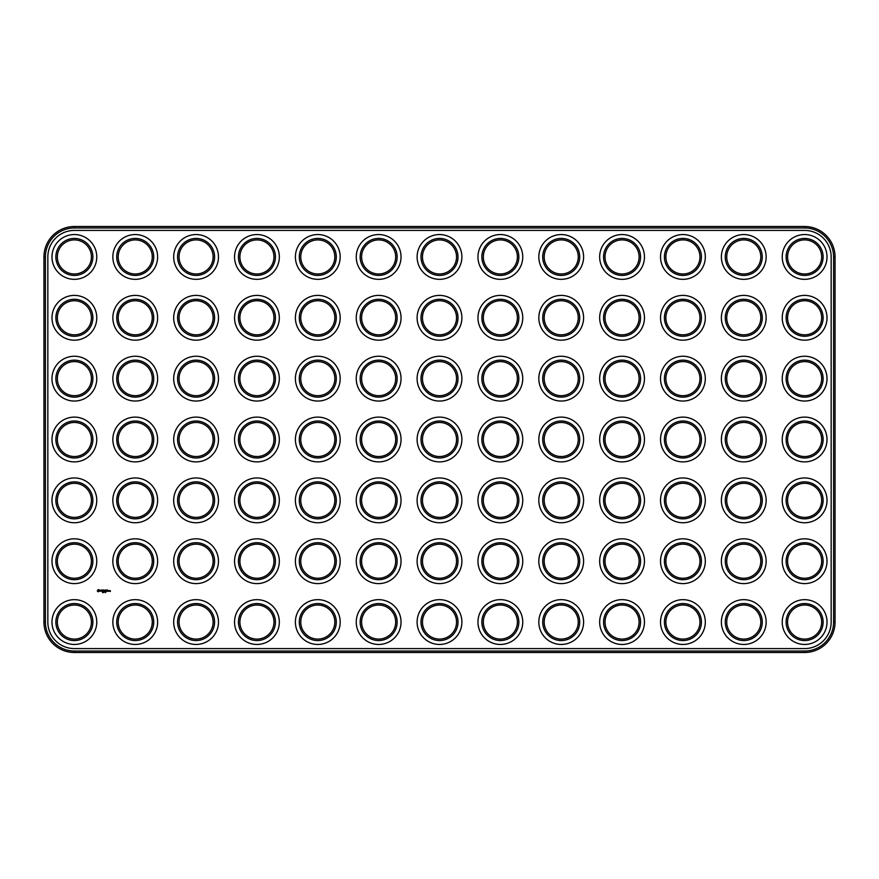 <?xml version="1.0" encoding="UTF-8"?>
<svg xmlns="http://www.w3.org/2000/svg" width="879" height="879" viewBox="0 0 879 879"><rect width="100%" height="100%" fill="white"/><g stroke="black" fill="none" stroke-linecap="round" stroke-linejoin="round"><path stroke-width="1.32" d="M74.374 652.493L804.626 652.493A30.424 30.424 0 0 0 835.05 622.057L835.05 256.943A30.424 30.424 0 0 0 804.626 226.507L74.374 226.507A30.424 30.424 0 0 0 43.95 256.943L43.95 622.057A30.424 30.424 0 0 0 74.374 652.493L74.374 651.031L804.626 651.031A28.963 28.963 0 0 0 833.589 622.057L833.589 256.943A28.963 28.963 0 0 0 804.626 227.969L74.374 227.969A28.963 28.963 0 0 0 45.411 256.943L45.411 622.057A28.963 28.963 0 0 0 74.374 651.031M74.374 230.408A26.535 26.535 0 0 0 47.84 256.943L47.84 622.057A26.535 26.535 0 0 0 74.374 648.592L804.626 648.592A26.535 26.535 0 0 0 831.16 622.057L831.16 256.943A26.535 26.535 0 0 0 804.626 230.408L74.374 230.408M796.099 332.548A17.042 17.042 0 0 1 796.099 303.035A17.042 17.042 0 0 1 821.667 317.791A17.042 17.042 0 0 1 796.099 332.548M796.099 393.407A17.042 17.042 0 0 1 796.099 363.895A17.042 17.042 0 0 1 821.667 378.651A17.042 17.042 0 0 1 796.099 393.407M735.251 393.407A17.042 17.042 0 0 1 735.251 363.895A17.042 17.042 0 0 1 760.807 378.651A17.042 17.042 0 0 1 735.251 393.407M796.099 454.256A17.042 17.042 0 0 1 796.099 424.744A17.042 17.042 0 0 1 821.667 439.5A17.042 17.042 0 0 1 796.099 454.256M735.251 454.256A17.042 17.042 0 0 1 735.251 424.744A17.042 17.042 0 0 1 760.807 439.5A17.042 17.042 0 0 1 735.251 454.256M796.099 575.965A17.042 17.042 0 0 1 796.099 546.452A17.042 17.042 0 0 1 821.667 561.209A17.042 17.042 0 0 1 796.099 575.965M735.251 636.814A17.042 17.042 0 0 1 735.251 607.301A17.042 17.042 0 0 1 760.807 622.057A17.042 17.042 0 0 1 735.251 636.814M796.099 636.814A17.042 17.042 0 0 1 796.099 607.301A17.042 17.042 0 0 1 821.667 622.057A17.042 17.042 0 0 1 796.099 636.814M735.251 332.548A17.042 17.042 0 0 1 735.251 303.035A17.042 17.042 0 0 1 760.807 317.791A17.042 17.042 0 0 1 735.251 332.548M796.099 515.105A17.042 17.042 0 0 1 796.099 485.593A17.042 17.042 0 0 1 821.667 500.349A17.042 17.042 0 0 1 796.099 515.105M735.251 515.105A17.042 17.042 0 0 1 735.251 485.593A17.042 17.042 0 0 1 760.807 500.349A17.042 17.042 0 0 1 735.251 515.105M735.251 575.965A17.042 17.042 0 0 1 735.251 546.452A17.042 17.042 0 0 1 760.807 561.209A17.042 17.042 0 0 1 735.251 575.965M796.099 271.699A17.042 17.042 0 0 1 796.099 242.186A17.042 17.042 0 0 1 821.667 256.943A17.042 17.042 0 0 1 796.099 271.699M735.251 271.699A17.042 17.042 0 0 1 735.251 242.186A17.042 17.042 0 0 1 760.807 256.943A17.042 17.042 0 0 1 735.251 271.699M674.391 393.407A17.042 17.042 0 0 1 674.391 363.895A17.042 17.042 0 0 1 699.959 378.651A17.042 17.042 0 0 1 674.391 393.407M370.125 332.548A17.042 17.042 0 0 1 370.125 303.035A17.042 17.042 0 0 1 395.682 317.791A17.042 17.042 0 0 1 370.125 332.548M309.276 332.548A17.042 17.042 0 0 1 309.276 303.035A17.042 17.042 0 0 1 334.833 317.791A17.042 17.042 0 0 1 309.276 332.548M248.416 332.548A17.042 17.042 0 0 1 248.416 303.035A17.042 17.042 0 0 1 273.973 317.791A17.042 17.042 0 0 1 248.416 332.548M370.125 393.407A17.042 17.042 0 0 1 370.125 363.895A17.042 17.042 0 0 1 395.682 378.651A17.042 17.042 0 0 1 370.125 393.407M309.276 393.407A17.042 17.042 0 0 1 309.276 363.895A17.042 17.042 0 0 1 334.833 378.651A17.042 17.042 0 0 1 309.276 393.407M248.416 393.407A17.042 17.042 0 0 1 248.416 363.895A17.042 17.042 0 0 1 273.973 378.651A17.042 17.042 0 0 1 248.416 393.407M370.125 454.256A17.042 17.042 0 0 1 370.125 424.744A17.042 17.042 0 0 1 395.682 439.5A17.042 17.042 0 0 1 370.125 454.256M309.276 454.256A17.042 17.042 0 0 1 309.276 424.744A17.042 17.042 0 0 1 334.833 439.5A17.042 17.042 0 0 1 309.276 454.256M248.416 454.256A17.042 17.042 0 0 1 248.416 424.744A17.042 17.042 0 0 1 273.973 439.5A17.042 17.042 0 0 1 248.416 454.256M674.391 454.256A17.042 17.042 0 0 1 674.391 424.744A17.042 17.042 0 0 1 699.959 439.5A17.042 17.042 0 0 1 674.391 454.256M126.708 332.548A17.042 17.042 0 0 1 126.708 303.035A17.042 17.042 0 0 1 152.265 317.791A17.042 17.042 0 0 1 126.708 332.548M126.708 393.407A17.042 17.042 0 0 1 126.708 363.895A17.042 17.042 0 0 1 152.265 378.651A17.042 17.042 0 0 1 126.708 393.407M309.276 575.965A17.042 17.042 0 0 1 309.276 546.452A17.042 17.042 0 0 1 334.833 561.209A17.042 17.042 0 0 1 309.276 575.965M248.416 575.965A17.042 17.042 0 0 1 248.416 546.452A17.042 17.042 0 0 1 273.973 561.209A17.042 17.042 0 0 1 248.416 575.965M309.276 636.814A17.042 17.042 0 0 1 309.276 607.301A17.042 17.042 0 0 1 334.833 622.057A17.042 17.042 0 0 1 309.276 636.814M674.391 636.814A17.042 17.042 0 0 1 674.391 607.301A17.042 17.042 0 0 1 699.959 622.057A17.042 17.042 0 0 1 674.391 636.814M65.859 393.407A17.042 17.042 0 0 1 65.859 363.895A17.042 17.042 0 0 1 91.416 378.651A17.042 17.042 0 0 1 65.859 393.407M65.859 454.256A17.042 17.042 0 0 1 65.859 424.744A17.042 17.042 0 0 1 91.416 439.5A17.042 17.042 0 0 1 65.859 454.256M248.416 636.814A17.042 17.042 0 0 1 248.416 607.301A17.042 17.042 0 0 1 273.973 622.057A17.042 17.042 0 0 1 248.416 636.814M126.708 454.256A17.042 17.042 0 0 1 126.708 424.744A17.042 17.042 0 0 1 152.265 439.5A17.042 17.042 0 0 1 126.708 454.256M674.391 515.105A17.042 17.042 0 0 1 674.391 485.593A17.042 17.042 0 0 1 699.959 500.349A17.042 17.042 0 0 1 674.391 515.105M674.391 332.548A17.042 17.042 0 0 1 674.391 303.035A17.042 17.042 0 0 1 699.959 317.791A17.042 17.042 0 0 1 674.391 332.548M674.391 575.965A17.042 17.042 0 0 1 674.391 546.452A17.042 17.042 0 0 1 699.959 561.209A17.042 17.042 0 0 1 674.391 575.965M187.568 454.256A17.042 17.042 0 0 1 187.568 424.744A17.042 17.042 0 0 1 213.125 439.5A17.042 17.042 0 0 1 187.568 454.256M248.416 515.105A17.042 17.042 0 0 1 248.416 485.593A17.042 17.042 0 0 1 273.973 500.349A17.042 17.042 0 0 1 248.416 515.105M187.568 393.407A17.042 17.042 0 0 1 187.568 363.895A17.042 17.042 0 0 1 213.125 378.651A17.042 17.042 0 0 1 187.568 393.407M309.276 515.105A17.042 17.042 0 0 1 309.276 485.593A17.042 17.042 0 0 1 334.833 500.349A17.042 17.042 0 0 1 309.276 515.105M187.568 332.548A17.042 17.042 0 0 1 187.568 303.035A17.042 17.042 0 0 1 213.125 317.791A17.042 17.042 0 0 1 187.568 332.548M126.708 636.814A17.042 17.042 0 0 1 126.708 607.301A17.042 17.042 0 0 1 152.265 622.057A17.042 17.042 0 0 1 126.708 636.814M65.859 636.814A17.042 17.042 0 0 1 65.859 607.301A17.042 17.042 0 0 1 91.416 622.057A17.042 17.042 0 0 1 65.859 636.814M187.568 575.965A17.042 17.042 0 0 1 187.568 546.452A17.042 17.042 0 0 1 213.125 561.209A17.042 17.042 0 0 1 187.568 575.965M126.708 575.965A17.042 17.042 0 0 1 126.708 546.452A17.042 17.042 0 0 1 152.265 561.209A17.042 17.042 0 0 1 126.708 575.965M65.859 332.548A17.042 17.042 0 0 1 65.859 303.035A17.042 17.042 0 0 1 91.416 317.791A17.042 17.042 0 0 1 65.859 332.548M370.125 636.814A17.042 17.042 0 0 1 370.125 607.301A17.042 17.042 0 0 1 395.682 622.057A17.042 17.042 0 0 1 370.125 636.814M187.568 636.814A17.042 17.042 0 0 1 187.568 607.301A17.042 17.042 0 0 1 213.125 622.057A17.042 17.042 0 0 1 187.568 636.814M65.859 575.965A17.042 17.042 0 0 1 65.859 546.452A17.042 17.042 0 0 1 91.416 561.209A17.042 17.042 0 0 1 65.859 575.965M65.859 515.105A17.042 17.042 0 0 1 65.859 485.593A17.042 17.042 0 0 1 91.416 500.349A17.042 17.042 0 0 1 65.859 515.105M126.708 515.105A17.042 17.042 0 0 1 126.708 485.593A17.042 17.042 0 0 1 152.265 500.349A17.042 17.042 0 0 1 126.708 515.105M430.985 393.407A17.042 17.042 0 0 1 430.985 363.895A17.042 17.042 0 0 1 456.542 378.651A17.042 17.042 0 0 1 430.985 393.407M187.568 515.105A17.042 17.042 0 0 1 187.568 485.593A17.042 17.042 0 0 1 213.125 500.349A17.042 17.042 0 0 1 187.568 515.105M674.391 271.699A17.042 17.042 0 0 1 674.391 242.186A17.042 17.042 0 0 1 699.959 256.943A17.042 17.042 0 0 1 674.391 271.699M552.693 454.256A17.042 17.042 0 0 1 552.693 424.744A17.042 17.042 0 0 1 578.25 439.5A17.042 17.042 0 0 1 552.693 454.256M613.542 454.256A17.042 17.042 0 0 1 613.542 424.744A17.042 17.042 0 0 1 639.099 439.5A17.042 17.042 0 0 1 613.542 454.256M491.833 332.548A17.042 17.042 0 0 1 491.833 303.035A17.042 17.042 0 0 1 517.39 317.791A17.042 17.042 0 0 1 491.833 332.548M430.985 332.548A17.042 17.042 0 0 1 430.985 303.035A17.042 17.042 0 0 1 456.542 317.791A17.042 17.042 0 0 1 430.985 332.548M370.125 575.965A17.042 17.042 0 0 1 370.125 546.452A17.042 17.042 0 0 1 395.682 561.209A17.042 17.042 0 0 1 370.125 575.965M613.542 393.407A17.042 17.042 0 0 1 613.542 363.895A17.042 17.042 0 0 1 639.099 378.651A17.042 17.042 0 0 1 613.542 393.407M552.693 393.407A17.042 17.042 0 0 1 552.693 363.895A17.042 17.042 0 0 1 578.25 378.651A17.042 17.042 0 0 1 552.693 393.407M370.125 515.105A17.042 17.042 0 0 1 370.125 485.593A17.042 17.042 0 0 1 395.682 500.349A17.042 17.042 0 0 1 370.125 515.105M491.833 393.407A17.042 17.042 0 0 1 491.833 363.895A17.042 17.042 0 0 1 517.39 378.651A17.042 17.042 0 0 1 491.833 393.407M248.416 271.699A17.042 17.042 0 0 1 248.416 242.186A17.042 17.042 0 0 1 273.973 256.943A17.042 17.042 0 0 1 248.416 271.699M309.276 271.699A17.042 17.042 0 0 1 309.276 242.186A17.042 17.042 0 0 1 334.833 256.943A17.042 17.042 0 0 1 309.276 271.699M370.125 271.699A17.042 17.042 0 0 1 370.125 242.186A17.042 17.042 0 0 1 395.682 256.943A17.042 17.042 0 0 1 370.125 271.699M430.985 454.256A17.042 17.042 0 0 1 430.985 424.744A17.042 17.042 0 0 1 456.542 439.5A17.042 17.042 0 0 1 430.985 454.256M491.833 454.256A17.042 17.042 0 0 1 491.833 424.744A17.042 17.042 0 0 1 517.39 439.5A17.042 17.042 0 0 1 491.833 454.256M430.985 575.965A17.042 17.042 0 0 1 430.985 546.452A17.042 17.042 0 0 1 456.542 561.209A17.042 17.042 0 0 1 430.985 575.965M491.833 575.965A17.042 17.042 0 0 1 491.833 546.452A17.042 17.042 0 0 1 517.39 561.209A17.042 17.042 0 0 1 491.833 575.965M430.985 636.814A17.042 17.042 0 0 1 430.985 607.301A17.042 17.042 0 0 1 456.542 622.057A17.042 17.042 0 0 1 430.985 636.814M65.859 271.699A17.042 17.042 0 0 1 65.859 242.186A17.042 17.042 0 0 1 91.416 256.943A17.042 17.042 0 0 1 65.859 271.699M491.833 636.814A17.042 17.042 0 0 1 491.833 607.301A17.042 17.042 0 0 1 517.39 622.057A17.042 17.042 0 0 1 491.833 636.814M552.693 636.814A17.042 17.042 0 0 1 552.693 607.301A17.042 17.042 0 0 1 578.25 622.057A17.042 17.042 0 0 1 552.693 636.814M613.542 636.814A17.042 17.042 0 0 1 613.542 607.301A17.042 17.042 0 0 1 639.099 622.057A17.042 17.042 0 0 1 613.542 636.814M613.542 575.965A17.042 17.042 0 0 1 613.542 546.452A17.042 17.042 0 0 1 639.099 561.209A17.042 17.042 0 0 1 613.542 575.965M187.568 271.699A17.042 17.042 0 0 1 187.568 242.186A17.042 17.042 0 0 1 213.125 256.943A17.042 17.042 0 0 1 187.568 271.699M126.708 271.699A17.042 17.042 0 0 1 126.708 242.186A17.042 17.042 0 0 1 152.265 256.943A17.042 17.042 0 0 1 126.708 271.699M430.985 515.105A17.042 17.042 0 0 1 430.985 485.593A17.042 17.042 0 0 1 456.542 500.349A17.042 17.042 0 0 1 430.985 515.105M491.833 515.105A17.042 17.042 0 0 1 491.833 485.593A17.042 17.042 0 0 1 517.39 500.349A17.042 17.042 0 0 1 491.833 515.105M552.693 575.965A17.042 17.042 0 0 1 552.693 546.452A17.042 17.042 0 0 1 578.25 561.209A17.042 17.042 0 0 1 552.693 575.965M552.693 332.548A17.042 17.042 0 0 1 552.693 303.035A17.042 17.042 0 0 1 578.25 317.791A17.042 17.042 0 0 1 552.693 332.548M613.542 332.548A17.042 17.042 0 0 1 613.542 303.035A17.042 17.042 0 0 1 639.099 317.791A17.042 17.042 0 0 1 613.542 332.548M552.693 515.105A17.042 17.042 0 0 1 552.693 485.593A17.042 17.042 0 0 1 578.25 500.349A17.042 17.042 0 0 1 552.693 515.105M613.542 515.105A17.042 17.042 0 0 1 613.542 485.593A17.042 17.042 0 0 1 639.099 500.349A17.042 17.042 0 0 1 613.542 515.105M430.985 271.699A17.042 17.042 0 0 1 430.985 242.186A17.042 17.042 0 0 1 456.542 256.943A17.042 17.042 0 0 1 430.985 271.699M491.833 271.699A17.042 17.042 0 0 1 491.833 242.186A17.042 17.042 0 0 1 517.39 256.943A17.042 17.042 0 0 1 491.833 271.699M552.693 271.699A17.042 17.042 0 0 1 552.693 242.186A17.042 17.042 0 0 1 578.25 256.943A17.042 17.042 0 0 1 552.693 271.699M613.542 271.699A17.042 17.042 0 0 1 613.542 242.186A17.042 17.042 0 0 1 639.099 256.943A17.042 17.042 0 0 1 613.542 271.699M97.789 589.985L98.898 589.545L99.602 591.095L98.041 591.798L97.283 590.886L97.789 589.985M102.678 592.611L102.316 591.996L102.678 592.611M103.832 592.611L103.92 591.996L103.832 592.611M105.414 592.545L105.26 591.985L105.414 592.545M105.634 592.611L105.843 591.996L105.634 592.611M101.085 590.875L100.239 590.183L101.195 590.259L100.393 590.468L101.228 591.16L100.305 591.182L101.085 590.875M101.799 591.259L101.36 590.073L102.316 590.007L101.799 591.259M102.59 591.27L102.59 590.073L103.403 590.007L102.733 591.193L103.48 591.259L102.59 591.27M104.348 590.82L103.821 590.007L103.821 591.336L103.898 590.347L104.348 591.04L104.799 590.347L104.953 591.259L104.953 590.073L104.348 590.82M105.26 590.073L106.15 590.073L105.403 590.15L105.996 590.666L105.326 591.336L105.26 590.073M106.381 591.259L106.447 590.007L106.381 591.259M108.93 590.6L108.491 591.336L108.93 590.6M109.128 591.27L109.578 590.6L109.128 591.27M106.842 590.073L107.732 590.073L106.996 590.15L107.656 591.336L106.842 591.27L106.842 590.073M109.787 591.04L110.293 590.6L110.369 591.468L109.787 591.04M795.374 333.811A18.503 18.503 0 0 1 795.374 301.772A18.503 18.503 0 0 1 823.118 317.791A18.503 18.503 0 0 1 795.374 333.811M795.374 394.671A18.503 18.503 0 0 1 795.374 362.62A18.503 18.503 0 0 1 823.118 378.651A18.503 18.503 0 0 1 795.374 394.671M734.514 394.671A18.503 18.503 0 0 1 734.514 362.62A18.503 18.503 0 0 1 762.269 378.651A18.503 18.503 0 0 1 734.514 394.671M795.374 455.52A18.503 18.503 0 0 1 795.374 423.48A18.503 18.503 0 0 1 823.118 439.5A18.503 18.503 0 0 1 795.374 455.52M734.514 455.52A18.503 18.503 0 0 1 734.514 423.48A18.503 18.503 0 0 1 762.269 439.5A18.503 18.503 0 0 1 734.514 455.52M795.374 577.228A18.503 18.503 0 0 1 795.374 545.189A18.503 18.503 0 0 1 823.118 561.209A18.503 18.503 0 0 1 795.374 577.228M734.514 638.088A18.503 18.503 0 0 1 734.514 606.038A18.503 18.503 0 0 1 762.269 622.057A18.503 18.503 0 0 1 734.514 638.088M795.374 638.088A18.503 18.503 0 0 1 795.374 606.038A18.503 18.503 0 0 1 823.118 622.057A18.503 18.503 0 0 1 795.374 638.088M734.514 333.811A18.503 18.503 0 0 1 734.514 301.772A18.503 18.503 0 0 1 762.269 317.791A18.503 18.503 0 0 1 734.514 333.811M795.374 516.38A18.503 18.503 0 0 1 795.374 484.329A18.503 18.503 0 0 1 823.118 500.349A18.503 18.503 0 0 1 795.374 516.38M734.514 516.38A18.503 18.503 0 0 1 734.514 484.329A18.503 18.503 0 0 1 762.269 500.349A18.503 18.503 0 0 1 734.514 516.38M734.514 577.228A18.503 18.503 0 0 1 734.514 545.189A18.503 18.503 0 0 1 762.269 561.209A18.503 18.503 0 0 1 734.514 577.228M795.374 272.962A18.503 18.503 0 0 1 795.374 240.912A18.503 18.503 0 0 1 823.118 256.943A18.503 18.503 0 0 1 795.374 272.962M734.514 272.962A18.503 18.503 0 0 1 734.514 240.912A18.503 18.503 0 0 1 762.269 256.943A18.503 18.503 0 0 1 734.514 272.962M673.666 394.671A18.503 18.503 0 0 1 673.666 362.62A18.503 18.503 0 0 1 701.42 378.651A18.503 18.503 0 0 1 673.666 394.671M369.4 333.811A18.503 18.503 0 0 1 369.4 301.772A18.503 18.503 0 0 1 397.143 317.791A18.503 18.503 0 0 1 369.4 333.811M308.54 333.811A18.503 18.503 0 0 1 308.54 301.772A18.503 18.503 0 0 1 336.294 317.791A18.503 18.503 0 0 1 308.54 333.811M247.691 333.811A18.503 18.503 0 0 1 247.691 301.772A18.503 18.503 0 0 1 275.435 317.791A18.503 18.503 0 0 1 247.691 333.811M369.4 394.671A18.503 18.503 0 0 1 369.4 362.62A18.503 18.503 0 0 1 397.143 378.651A18.503 18.503 0 0 1 369.4 394.671M308.54 394.671A18.503 18.503 0 0 1 308.54 362.62A18.503 18.503 0 0 1 336.294 378.651A18.503 18.503 0 0 1 308.54 394.671M247.691 394.671A18.503 18.503 0 0 1 247.691 362.62A18.503 18.503 0 0 1 275.435 378.651A18.503 18.503 0 0 1 247.691 394.671M369.4 455.52A18.503 18.503 0 0 1 369.4 423.48A18.503 18.503 0 0 1 397.143 439.5A18.503 18.503 0 0 1 369.4 455.52M308.54 455.52A18.503 18.503 0 0 1 308.54 423.48A18.503 18.503 0 0 1 336.294 439.5A18.503 18.503 0 0 1 308.54 455.52M247.691 455.52A18.503 18.503 0 0 1 247.691 423.48A18.503 18.503 0 0 1 275.435 439.5A18.503 18.503 0 0 1 247.691 455.52M673.666 455.52A18.503 18.503 0 0 1 673.666 423.48A18.503 18.503 0 0 1 701.42 439.5A18.503 18.503 0 0 1 673.666 455.52M125.983 333.811A18.503 18.503 0 0 1 125.983 301.772A18.503 18.503 0 0 1 153.726 317.791A18.503 18.503 0 0 1 125.983 333.811M125.983 394.671A18.503 18.503 0 0 1 125.983 362.62A18.503 18.503 0 0 1 153.726 378.651A18.503 18.503 0 0 1 125.983 394.671M308.54 577.228A18.503 18.503 0 0 1 308.54 545.189A18.503 18.503 0 0 1 336.294 561.209A18.503 18.503 0 0 1 308.54 577.228M247.691 577.228A18.503 18.503 0 0 1 247.691 545.189A18.503 18.503 0 0 1 275.435 561.209A18.503 18.503 0 0 1 247.691 577.228M308.54 638.088A18.503 18.503 0 0 1 308.54 606.038A18.503 18.503 0 0 1 336.294 622.057A18.503 18.503 0 0 1 308.54 638.088M673.666 638.088A18.503 18.503 0 0 1 673.666 606.038A18.503 18.503 0 0 1 701.42 622.057A18.503 18.503 0 0 1 673.666 638.088M65.123 394.671A18.503 18.503 0 0 1 65.123 362.62A18.503 18.503 0 0 1 92.877 378.651A18.503 18.503 0 0 1 65.123 394.671M65.123 455.52A18.503 18.503 0 0 1 65.123 423.48A18.503 18.503 0 0 1 92.877 439.5A18.503 18.503 0 0 1 65.123 455.52M247.691 638.088A18.503 18.503 0 0 1 247.691 606.038A18.503 18.503 0 0 1 275.435 622.057A18.503 18.503 0 0 1 247.691 638.088M125.983 455.52A18.503 18.503 0 0 1 125.983 423.48A18.503 18.503 0 0 1 153.726 439.5A18.503 18.503 0 0 1 125.983 455.52M673.666 516.38A18.503 18.503 0 0 1 673.666 484.329A18.503 18.503 0 0 1 701.42 500.349A18.503 18.503 0 0 1 673.666 516.38M673.666 333.811A18.503 18.503 0 0 1 673.666 301.772A18.503 18.503 0 0 1 701.42 317.791A18.503 18.503 0 0 1 673.666 333.811M673.666 577.228A18.503 18.503 0 0 1 673.666 545.189A18.503 18.503 0 0 1 701.42 561.209A18.503 18.503 0 0 1 673.666 577.228M186.831 455.52A18.503 18.503 0 0 1 186.831 423.48A18.503 18.503 0 0 1 214.586 439.5A18.503 18.503 0 0 1 186.831 455.52M247.691 516.38A18.503 18.503 0 0 1 247.691 484.329A18.503 18.503 0 0 1 275.435 500.349A18.503 18.503 0 0 1 247.691 516.38M186.831 394.671A18.503 18.503 0 0 1 186.831 362.62A18.503 18.503 0 0 1 214.586 378.651A18.503 18.503 0 0 1 186.831 394.671M308.54 516.38A18.503 18.503 0 0 1 308.54 484.329A18.503 18.503 0 0 1 336.294 500.349A18.503 18.503 0 0 1 308.54 516.38M186.831 333.811A18.503 18.503 0 0 1 186.831 301.772A18.503 18.503 0 0 1 214.586 317.791A18.503 18.503 0 0 1 186.831 333.811M125.983 638.088A18.503 18.503 0 0 1 125.983 606.038A18.503 18.503 0 0 1 153.726 622.057A18.503 18.503 0 0 1 125.983 638.088M65.123 638.088A18.503 18.503 0 0 1 65.123 606.038A18.503 18.503 0 0 1 92.877 622.057A18.503 18.503 0 0 1 65.123 638.088M186.831 577.228A18.503 18.503 0 0 1 186.831 545.189A18.503 18.503 0 0 1 214.586 561.209A18.503 18.503 0 0 1 186.831 577.228M125.983 577.228A18.503 18.503 0 0 1 125.983 545.189A18.503 18.503 0 0 1 153.726 561.209A18.503 18.503 0 0 1 125.983 577.228M65.123 333.811A18.503 18.503 0 0 1 65.123 301.772A18.503 18.503 0 0 1 92.877 317.791A18.503 18.503 0 0 1 65.123 333.811M369.4 638.088A18.503 18.503 0 0 1 369.4 606.038A18.503 18.503 0 0 1 397.143 622.057A18.503 18.503 0 0 1 369.4 638.088M186.831 638.088A18.503 18.503 0 0 1 186.831 606.038A18.503 18.503 0 0 1 214.586 622.057A18.503 18.503 0 0 1 186.831 638.088M65.123 577.228A18.503 18.503 0 0 1 65.123 545.189A18.503 18.503 0 0 1 92.877 561.209A18.503 18.503 0 0 1 65.123 577.228M65.123 516.38A18.503 18.503 0 0 1 65.123 484.329A18.503 18.503 0 0 1 92.877 500.349A18.503 18.503 0 0 1 65.123 516.38M125.983 516.38A18.503 18.503 0 0 1 125.983 484.329A18.503 18.503 0 0 1 153.726 500.349A18.503 18.503 0 0 1 125.983 516.38M430.249 394.671A18.503 18.503 0 0 1 430.249 362.62A18.503 18.503 0 0 1 458.003 378.651A18.503 18.503 0 0 1 430.249 394.671M186.831 516.38A18.503 18.503 0 0 1 186.831 484.329A18.503 18.503 0 0 1 214.586 500.349A18.503 18.503 0 0 1 186.831 516.38M673.666 272.962A18.503 18.503 0 0 1 673.666 240.912A18.503 18.503 0 0 1 701.42 256.943A18.503 18.503 0 0 1 673.666 272.962M551.957 455.52A18.503 18.503 0 0 1 551.957 423.48A18.503 18.503 0 0 1 579.711 439.5A18.503 18.503 0 0 1 551.957 455.52M612.817 455.52A18.503 18.503 0 0 1 612.817 423.48A18.503 18.503 0 0 1 640.56 439.5A18.503 18.503 0 0 1 612.817 455.52M491.108 333.811A18.503 18.503 0 0 1 491.108 301.772A18.503 18.503 0 0 1 518.852 317.791A18.503 18.503 0 0 1 491.108 333.811M430.249 333.811A18.503 18.503 0 0 1 430.249 301.772A18.503 18.503 0 0 1 458.003 317.791A18.503 18.503 0 0 1 430.249 333.811M369.4 577.228A18.503 18.503 0 0 1 369.4 545.189A18.503 18.503 0 0 1 397.143 561.209A18.503 18.503 0 0 1 369.4 577.228M612.817 394.671A18.503 18.503 0 0 1 612.817 362.62A18.503 18.503 0 0 1 640.56 378.651A18.503 18.503 0 0 1 612.817 394.671M551.957 394.671A18.503 18.503 0 0 1 551.957 362.62A18.503 18.503 0 0 1 579.711 378.651A18.503 18.503 0 0 1 551.957 394.671M369.4 516.38A18.503 18.503 0 0 1 369.4 484.329A18.503 18.503 0 0 1 397.143 500.349A18.503 18.503 0 0 1 369.4 516.38M491.108 394.671A18.503 18.503 0 0 1 491.108 362.62A18.503 18.503 0 0 1 518.852 378.651A18.503 18.503 0 0 1 491.108 394.671M247.691 272.962A18.503 18.503 0 0 1 247.691 240.912A18.503 18.503 0 0 1 275.435 256.943A18.503 18.503 0 0 1 247.691 272.962M308.54 272.962A18.503 18.503 0 0 1 308.54 240.912A18.503 18.503 0 0 1 336.294 256.943A18.503 18.503 0 0 1 308.54 272.962M369.4 272.962A18.503 18.503 0 0 1 369.4 240.912A18.503 18.503 0 0 1 397.143 256.943A18.503 18.503 0 0 1 369.4 272.962M430.249 455.52A18.503 18.503 0 0 1 430.249 423.48A18.503 18.503 0 0 1 458.003 439.5A18.503 18.503 0 0 1 430.249 455.52M491.108 455.52A18.503 18.503 0 0 1 491.108 423.48A18.503 18.503 0 0 1 518.852 439.5A18.503 18.503 0 0 1 491.108 455.52M430.249 577.228A18.503 18.503 0 0 1 430.249 545.189A18.503 18.503 0 0 1 458.003 561.209A18.503 18.503 0 0 1 430.249 577.228M491.108 577.228A18.503 18.503 0 0 1 491.108 545.189A18.503 18.503 0 0 1 518.852 561.209A18.503 18.503 0 0 1 491.108 577.228M430.249 638.088A18.503 18.503 0 0 1 430.249 606.038A18.503 18.503 0 0 1 458.003 622.057A18.503 18.503 0 0 1 430.249 638.088M65.123 272.962A18.503 18.503 0 0 1 65.123 240.912A18.503 18.503 0 0 1 92.877 256.943A18.503 18.503 0 0 1 65.123 272.962M491.108 638.088A18.503 18.503 0 0 1 491.108 606.038A18.503 18.503 0 0 1 518.852 622.057A18.503 18.503 0 0 1 491.108 638.088M551.957 638.088A18.503 18.503 0 0 1 551.957 606.038A18.503 18.503 0 0 1 579.711 622.057A18.503 18.503 0 0 1 551.957 638.088M612.817 638.088A18.503 18.503 0 0 1 612.817 606.038A18.503 18.503 0 0 1 640.56 622.057A18.503 18.503 0 0 1 612.817 638.088M612.817 577.228A18.503 18.503 0 0 1 612.817 545.189A18.503 18.503 0 0 1 640.56 561.209A18.503 18.503 0 0 1 612.817 577.228M186.831 272.962A18.503 18.503 0 0 1 186.831 240.912A18.503 18.503 0 0 1 214.586 256.943A18.503 18.503 0 0 1 186.831 272.962M125.983 272.962A18.503 18.503 0 0 1 125.983 240.912A18.503 18.503 0 0 1 153.726 256.943A18.503 18.503 0 0 1 125.983 272.962M430.249 516.38A18.503 18.503 0 0 1 430.249 484.329A18.503 18.503 0 0 1 458.003 500.349A18.503 18.503 0 0 1 430.249 516.38M491.108 516.38A18.503 18.503 0 0 1 491.108 484.329A18.503 18.503 0 0 1 518.852 500.349A18.503 18.503 0 0 1 491.108 516.38M551.957 577.228A18.503 18.503 0 0 1 551.957 545.189A18.503 18.503 0 0 1 579.711 561.209A18.503 18.503 0 0 1 551.957 577.228M551.957 333.811A18.503 18.503 0 0 1 551.957 301.772A18.503 18.503 0 0 1 579.711 317.791A18.503 18.503 0 0 1 551.957 333.811M612.817 333.811A18.503 18.503 0 0 1 612.817 301.772A18.503 18.503 0 0 1 640.56 317.791A18.503 18.503 0 0 1 612.817 333.811M551.957 516.38A18.503 18.503 0 0 1 551.957 484.329A18.503 18.503 0 0 1 579.711 500.349A18.503 18.503 0 0 1 551.957 516.38M612.817 516.38A18.503 18.503 0 0 1 612.817 484.329A18.503 18.503 0 0 1 640.56 500.349A18.503 18.503 0 0 1 612.817 516.38M430.249 272.962A18.503 18.503 0 0 1 430.249 240.912A18.503 18.503 0 0 1 458.003 256.943A18.503 18.503 0 0 1 430.249 272.962M491.108 272.962A18.503 18.503 0 0 1 491.108 240.912A18.503 18.503 0 0 1 518.852 256.943A18.503 18.503 0 0 1 491.108 272.962M551.957 272.962A18.503 18.503 0 0 1 551.957 240.912A18.503 18.503 0 0 1 579.711 256.943A18.503 18.503 0 0 1 551.957 272.962M612.817 272.962A18.503 18.503 0 0 1 612.817 240.912A18.503 18.503 0 0 1 640.56 256.943A18.503 18.503 0 0 1 612.817 272.962M63.178 641.45A22.393 22.393 0 0 1 63.178 602.664A22.393 22.393 0 0 1 96.767 622.057A22.393 22.393 0 0 1 63.178 641.45M124.038 641.45A22.393 22.393 0 0 1 124.038 602.664A22.393 22.393 0 0 1 157.627 622.057A22.393 22.393 0 0 1 124.038 641.45M184.887 641.45A22.393 22.393 0 0 1 184.887 602.664A22.393 22.393 0 0 1 218.475 622.057A22.393 22.393 0 0 1 184.887 641.45M63.178 580.601A22.393 22.393 0 0 1 63.178 541.816A22.393 22.393 0 0 1 96.767 561.209A22.393 22.393 0 0 1 63.178 580.601M124.038 580.601A22.393 22.393 0 0 1 124.038 541.816A22.393 22.393 0 0 1 157.627 561.209A22.393 22.393 0 0 1 124.038 580.601M184.887 580.601A22.393 22.393 0 0 1 184.887 541.816A22.393 22.393 0 0 1 218.475 561.209A22.393 22.393 0 0 1 184.887 580.601M245.746 641.45A22.393 22.393 0 0 1 245.746 602.664A22.393 22.393 0 0 1 279.335 622.057A22.393 22.393 0 0 1 245.746 641.45M306.595 641.45A22.393 22.393 0 0 1 306.595 602.664A22.393 22.393 0 0 1 340.184 622.057A22.393 22.393 0 0 1 306.595 641.45M367.444 641.45A22.393 22.393 0 0 1 367.444 602.664A22.393 22.393 0 0 1 401.044 622.057A22.393 22.393 0 0 1 367.444 641.45M245.746 580.601A22.393 22.393 0 0 1 245.746 541.816A22.393 22.393 0 0 1 279.335 561.209A22.393 22.393 0 0 1 245.746 580.601M306.595 580.601A22.393 22.393 0 0 1 306.595 541.816A22.393 22.393 0 0 1 340.184 561.209A22.393 22.393 0 0 1 306.595 580.601M367.444 580.601A22.393 22.393 0 0 1 367.444 541.816A22.393 22.393 0 0 1 401.044 561.209A22.393 22.393 0 0 1 367.444 580.601M63.178 519.753A22.393 22.393 0 0 1 63.178 480.956A22.393 22.393 0 0 1 96.767 500.349A22.393 22.393 0 0 1 63.178 519.753M124.038 519.753A22.393 22.393 0 0 1 124.038 480.956A22.393 22.393 0 0 1 157.627 500.349A22.393 22.393 0 0 1 124.038 519.753M184.887 519.753A22.393 22.393 0 0 1 184.887 480.956A22.393 22.393 0 0 1 218.475 500.349A22.393 22.393 0 0 1 184.887 519.753M245.746 519.753A22.393 22.393 0 0 1 245.746 480.956A22.393 22.393 0 0 1 279.335 500.349A22.393 22.393 0 0 1 245.746 519.753M306.595 519.753A22.393 22.393 0 0 1 306.595 480.956A22.393 22.393 0 0 1 340.184 500.349A22.393 22.393 0 0 1 306.595 519.753M367.444 519.753A22.393 22.393 0 0 1 367.444 480.956A22.393 22.393 0 0 1 401.044 500.349A22.393 22.393 0 0 1 367.444 519.753M428.304 641.45A22.393 22.393 0 0 1 428.304 602.664A22.393 22.393 0 0 1 461.893 622.057A22.393 22.393 0 0 1 428.304 641.45M489.153 641.45A22.393 22.393 0 0 1 489.153 602.664A22.393 22.393 0 0 1 522.752 622.057A22.393 22.393 0 0 1 489.153 641.45M550.012 641.45A22.393 22.393 0 0 1 550.012 602.664A22.393 22.393 0 0 1 583.601 622.057A22.393 22.393 0 0 1 550.012 641.45M610.861 641.45A22.393 22.393 0 0 1 610.861 602.664A22.393 22.393 0 0 1 644.461 622.057A22.393 22.393 0 0 1 610.861 641.45M428.304 580.601A22.393 22.393 0 0 1 428.304 541.816A22.393 22.393 0 0 1 461.893 561.209A22.393 22.393 0 0 1 428.304 580.601M489.153 580.601A22.393 22.393 0 0 1 489.153 541.816A22.393 22.393 0 0 1 522.752 561.209A22.393 22.393 0 0 1 489.153 580.601M550.012 580.601A22.393 22.393 0 0 1 550.012 541.816A22.393 22.393 0 0 1 583.601 561.209A22.393 22.393 0 0 1 550.012 580.601M610.861 580.601A22.393 22.393 0 0 1 610.861 541.816A22.393 22.393 0 0 1 644.461 561.209A22.393 22.393 0 0 1 610.861 580.601M671.721 641.45A22.393 22.393 0 0 1 671.721 602.664A22.393 22.393 0 0 1 705.31 622.057A22.393 22.393 0 0 1 671.721 641.45M732.57 641.45A22.393 22.393 0 0 1 732.57 602.664A22.393 22.393 0 0 1 766.158 622.057A22.393 22.393 0 0 1 732.57 641.45M793.429 641.45A22.393 22.393 0 0 1 793.429 602.664A22.393 22.393 0 0 1 827.018 622.057A22.393 22.393 0 0 1 793.429 641.45M671.721 580.601A22.393 22.393 0 0 1 671.721 541.816A22.393 22.393 0 0 1 705.31 561.209A22.393 22.393 0 0 1 671.721 580.601M732.57 580.601A22.393 22.393 0 0 1 732.57 541.816A22.393 22.393 0 0 1 766.158 561.209A22.393 22.393 0 0 1 732.57 580.601M793.429 580.601A22.393 22.393 0 0 1 793.429 541.816A22.393 22.393 0 0 1 827.018 561.209A22.393 22.393 0 0 1 793.429 580.601M428.304 519.753A22.393 22.393 0 0 1 428.304 480.956A22.393 22.393 0 0 1 461.893 500.349A22.393 22.393 0 0 1 428.304 519.753M489.153 519.753A22.393 22.393 0 0 1 489.153 480.956A22.393 22.393 0 0 1 522.752 500.349A22.393 22.393 0 0 1 489.153 519.753M550.012 519.753A22.393 22.393 0 0 1 550.012 480.956A22.393 22.393 0 0 1 583.601 500.349A22.393 22.393 0 0 1 550.012 519.753M610.861 519.753A22.393 22.393 0 0 1 610.861 480.956A22.393 22.393 0 0 1 644.461 500.349A22.393 22.393 0 0 1 610.861 519.753M550.012 458.893A22.393 22.393 0 0 1 550.012 420.107A22.393 22.393 0 0 1 583.601 439.5A22.393 22.393 0 0 1 550.012 458.893M610.861 458.893A22.393 22.393 0 0 1 610.861 420.107A22.393 22.393 0 0 1 644.461 439.5A22.393 22.393 0 0 1 610.861 458.893M671.721 519.753A22.393 22.393 0 0 1 671.721 480.956A22.393 22.393 0 0 1 705.31 500.349A22.393 22.393 0 0 1 671.721 519.753M732.57 519.753A22.393 22.393 0 0 1 732.57 480.956A22.393 22.393 0 0 1 766.158 500.349A22.393 22.393 0 0 1 732.57 519.753M793.429 519.753A22.393 22.393 0 0 1 793.429 480.956A22.393 22.393 0 0 1 827.018 500.349A22.393 22.393 0 0 1 793.429 519.753M671.721 458.893A22.393 22.393 0 0 1 671.721 420.107A22.393 22.393 0 0 1 705.31 439.5A22.393 22.393 0 0 1 671.721 458.893M732.57 458.893A22.393 22.393 0 0 1 732.57 420.107A22.393 22.393 0 0 1 766.158 439.5A22.393 22.393 0 0 1 732.57 458.893M793.429 458.893A22.393 22.393 0 0 1 793.429 420.107A22.393 22.393 0 0 1 827.018 439.5A22.393 22.393 0 0 1 793.429 458.893M63.178 458.893A22.393 22.393 0 0 1 63.178 420.107A22.393 22.393 0 0 1 96.767 439.5A22.393 22.393 0 0 1 63.178 458.893M124.038 458.893A22.393 22.393 0 0 1 124.038 420.107A22.393 22.393 0 0 1 157.627 439.5A22.393 22.393 0 0 1 124.038 458.893M184.887 458.893A22.393 22.393 0 0 1 184.887 420.107A22.393 22.393 0 0 1 218.475 439.5A22.393 22.393 0 0 1 184.887 458.893M63.178 398.044A22.393 22.393 0 0 1 63.178 359.247A22.393 22.393 0 0 1 96.767 378.651A22.393 22.393 0 0 1 63.178 398.044M124.038 398.044A22.393 22.393 0 0 1 124.038 359.247A22.393 22.393 0 0 1 157.627 378.651A22.393 22.393 0 0 1 124.038 398.044M184.887 398.044A22.393 22.393 0 0 1 184.887 359.247A22.393 22.393 0 0 1 218.475 378.651A22.393 22.393 0 0 1 184.887 398.044M245.746 458.893A22.393 22.393 0 0 1 245.746 420.107A22.393 22.393 0 0 1 279.335 439.5A22.393 22.393 0 0 1 245.746 458.893M306.595 458.893A22.393 22.393 0 0 1 306.595 420.107A22.393 22.393 0 0 1 340.184 439.5A22.393 22.393 0 0 1 306.595 458.893M367.444 458.893A22.393 22.393 0 0 1 367.444 420.107A22.393 22.393 0 0 1 401.044 439.5A22.393 22.393 0 0 1 367.444 458.893M245.746 398.044A22.393 22.393 0 0 1 245.746 359.247A22.393 22.393 0 0 1 279.335 378.651A22.393 22.393 0 0 1 245.746 398.044M306.595 398.044A22.393 22.393 0 0 1 306.595 359.247A22.393 22.393 0 0 1 340.184 378.651A22.393 22.393 0 0 1 306.595 398.044M367.444 398.044A22.393 22.393 0 0 1 367.444 359.247A22.393 22.393 0 0 1 401.044 378.651A22.393 22.393 0 0 1 367.444 398.044M63.178 337.184A22.393 22.393 0 0 1 63.178 298.399A22.393 22.393 0 0 1 96.767 317.791A22.393 22.393 0 0 1 63.178 337.184M124.038 337.184A22.393 22.393 0 0 1 124.038 298.399A22.393 22.393 0 0 1 157.627 317.791A22.393 22.393 0 0 1 124.038 337.184M184.887 337.184A22.393 22.393 0 0 1 184.887 298.399A22.393 22.393 0 0 1 218.475 317.791A22.393 22.393 0 0 1 184.887 337.184M63.178 276.336A22.393 22.393 0 0 1 63.178 237.55A22.393 22.393 0 0 1 96.767 256.943A22.393 22.393 0 0 1 63.178 276.336M124.038 276.336A22.393 22.393 0 0 1 124.038 237.55A22.393 22.393 0 0 1 157.627 256.943A22.393 22.393 0 0 1 124.038 276.336M184.887 276.336A22.393 22.393 0 0 1 184.887 237.55A22.393 22.393 0 0 1 218.475 256.943A22.393 22.393 0 0 1 184.887 276.336M245.746 337.184A22.393 22.393 0 0 1 245.746 298.399A22.393 22.393 0 0 1 279.335 317.791A22.393 22.393 0 0 1 245.746 337.184M306.595 337.184A22.393 22.393 0 0 1 306.595 298.399A22.393 22.393 0 0 1 340.184 317.791A22.393 22.393 0 0 1 306.595 337.184M367.444 337.184A22.393 22.393 0 0 1 367.444 298.399A22.393 22.393 0 0 1 401.044 317.791A22.393 22.393 0 0 1 367.444 337.184M245.746 276.336A22.393 22.393 0 0 1 245.746 237.55A22.393 22.393 0 0 1 279.335 256.943A22.393 22.393 0 0 1 245.746 276.336M306.595 276.336A22.393 22.393 0 0 1 306.595 237.55A22.393 22.393 0 0 1 340.184 256.943A22.393 22.393 0 0 1 306.595 276.336M367.444 276.336A22.393 22.393 0 0 1 367.444 237.55A22.393 22.393 0 0 1 401.044 256.943A22.393 22.393 0 0 1 367.444 276.336M428.304 458.893A22.393 22.393 0 0 1 428.304 420.107A22.393 22.393 0 0 1 461.893 439.5A22.393 22.393 0 0 1 428.304 458.893M489.153 458.893A22.393 22.393 0 0 1 489.153 420.107A22.393 22.393 0 0 1 522.752 439.5A22.393 22.393 0 0 1 489.153 458.893M428.304 398.044A22.393 22.393 0 0 1 428.304 359.247A22.393 22.393 0 0 1 461.893 378.651A22.393 22.393 0 0 1 428.304 398.044M489.153 398.044A22.393 22.393 0 0 1 489.153 359.247A22.393 22.393 0 0 1 522.752 378.651A22.393 22.393 0 0 1 489.153 398.044M550.012 398.044A22.393 22.393 0 0 1 550.012 359.247A22.393 22.393 0 0 1 583.601 378.651A22.393 22.393 0 0 1 550.012 398.044M610.861 398.044A22.393 22.393 0 0 1 610.861 359.247A22.393 22.393 0 0 1 644.461 378.651A22.393 22.393 0 0 1 610.861 398.044M671.721 398.044A22.393 22.393 0 0 1 671.721 359.247A22.393 22.393 0 0 1 705.31 378.651A22.393 22.393 0 0 1 671.721 398.044M732.57 398.044A22.393 22.393 0 0 1 732.57 359.247A22.393 22.393 0 0 1 766.158 378.651A22.393 22.393 0 0 1 732.57 398.044M793.429 398.044A22.393 22.393 0 0 1 793.429 359.247A22.393 22.393 0 0 1 827.018 378.651A22.393 22.393 0 0 1 793.429 398.044M428.304 337.184A22.393 22.393 0 0 1 428.304 298.399A22.393 22.393 0 0 1 461.893 317.791A22.393 22.393 0 0 1 428.304 337.184M489.153 337.184A22.393 22.393 0 0 1 489.153 298.399A22.393 22.393 0 0 1 522.752 317.791A22.393 22.393 0 0 1 489.153 337.184M550.012 337.184A22.393 22.393 0 0 1 550.012 298.399A22.393 22.393 0 0 1 583.601 317.791A22.393 22.393 0 0 1 550.012 337.184M610.861 337.184A22.393 22.393 0 0 1 610.861 298.399A22.393 22.393 0 0 1 644.461 317.791A22.393 22.393 0 0 1 610.861 337.184M428.304 276.336A22.393 22.393 0 0 1 428.304 237.55A22.393 22.393 0 0 1 461.893 256.943A22.393 22.393 0 0 1 428.304 276.336M489.153 276.336A22.393 22.393 0 0 1 489.153 237.55A22.393 22.393 0 0 1 522.752 256.943A22.393 22.393 0 0 1 489.153 276.336M550.012 276.336A22.393 22.393 0 0 1 550.012 237.55A22.393 22.393 0 0 1 583.601 256.943A22.393 22.393 0 0 1 550.012 276.336M610.861 276.336A22.393 22.393 0 0 1 610.861 237.55A22.393 22.393 0 0 1 644.461 256.943A22.393 22.393 0 0 1 610.861 276.336M671.721 337.184A22.393 22.393 0 0 1 671.721 298.399A22.393 22.393 0 0 1 705.31 317.791A22.393 22.393 0 0 1 671.721 337.184M732.57 337.184A22.393 22.393 0 0 1 732.57 298.399A22.393 22.393 0 0 1 766.158 317.791A22.393 22.393 0 0 1 732.57 337.184M793.429 337.184A22.393 22.393 0 0 1 793.429 298.399A22.393 22.393 0 0 1 827.018 317.791A22.393 22.393 0 0 1 793.429 337.184M671.721 276.336A22.393 22.393 0 0 1 671.721 237.55A22.393 22.393 0 0 1 705.31 256.943A22.393 22.393 0 0 1 671.721 276.336M732.57 276.336A22.393 22.393 0 0 1 732.57 237.55A22.393 22.393 0 0 1 766.158 256.943A22.393 22.393 0 0 1 732.57 276.336M793.429 276.336A22.393 22.393 0 0 1 793.429 237.55A22.393 22.393 0 0 1 827.018 256.943A22.393 22.393 0 0 1 793.429 276.336M98.701 590.117L97.921 590.435L98.239 591.215L99.019 590.897L98.701 590.117M804.626 652.493L804.626 651.031M43.95 622.057L45.411 622.057M835.05 622.057L833.589 622.057M43.95 256.943L45.411 256.943M74.374 226.507L74.374 227.969M804.626 226.507L804.626 227.969M835.05 256.943L833.589 256.943"/></g></svg>

